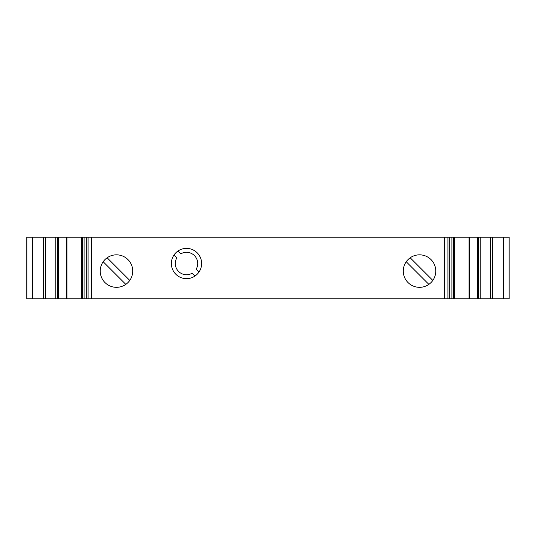 <?xml version="1.0" encoding="UTF-8"?>
<svg xmlns="http://www.w3.org/2000/svg" width="536" height="536" viewBox="0 0 536 536"><rect width="100%" height="100%" fill="white"/><g stroke="black" fill="none" stroke-linecap="round" stroke-linejoin="round"><path stroke-width="0.8" d="M132.72 271.082A16.248 16.248 0 0 0 116.473 254.835A16.248 16.248 0 0 0 100.225 271.082A16.248 16.248 0 0 0 116.473 287.323A16.248 16.248 0 0 0 132.72 271.082M435.775 271.082A16.248 16.248 0 0 0 419.527 254.835A16.248 16.248 0 0 0 403.28 271.082A16.248 16.248 0 0 0 419.527 287.323A16.248 16.248 0 0 0 435.775 271.082M477.529 237.193L509.146 237.193L509.146 298.807L26.8 298.807L26.8 237.193L477.529 237.193L477.529 298.807M171.373 263.518A15.122 15.122 0 0 1 186.495 248.396A15.122 15.122 0 0 1 201.616 263.518A15.122 15.122 0 0 1 186.495 278.646A15.122 15.122 0 0 1 171.373 263.518M198.983 272.047L196.149 269.206A11.202 11.202 0 0 0 180.806 253.87L177.965 251.029M57.352 237.193L57.352 298.807L57.365 237.193M432.82 280.415L410.194 257.783M125.806 284.375L103.18 261.749M406.234 261.749L428.86 284.375M107.14 257.783L129.766 280.415M174.006 254.989L176.846 257.829A11.202 11.202 0 0 0 192.183 273.172L195.024 276.007M509.146 237.193L509.146 298.807M26.854 237.193L26.854 298.807M91.549 237.193L91.549 298.807M444.451 237.193L444.451 298.807M453.523 237.193L453.523 298.807M81.559 237.193L81.559 298.807M43.436 237.193L43.436 298.807M45.567 237.193L45.567 298.807M55.242 237.193L55.242 298.807M57.278 237.193L57.278 298.807M58.471 237.193L58.471 298.807M66.424 237.193L66.424 298.807M66.96 237.193L66.96 298.807M82.477 237.193L82.477 298.807M84.105 237.193L84.105 298.807M86.758 237.193L86.758 298.807M88.058 237.193L88.058 298.807M449.242 237.193L449.242 298.807M451.895 237.193L451.895 298.807M454.441 237.193L454.441 298.807M469.04 237.193L469.04 298.807M469.576 237.193L469.576 298.807M478.648 237.193L478.648 298.807L478.635 237.193M478.722 237.193L478.722 298.807M480.759 237.193L480.759 298.807M490.433 237.193L490.433 298.807M492.564 237.193L492.564 298.807M447.942 237.193L447.942 298.807M503.545 237.193L503.545 298.807M32.455 237.193L32.455 298.807M84.005 298.807L84.005 237.193M451.995 298.807L451.995 237.193"/></g></svg>

